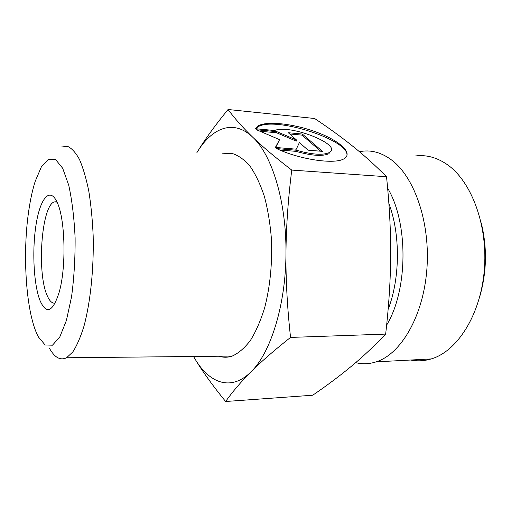 <?xml version="1.0" encoding="UTF-8"?>
<svg xmlns="http://www.w3.org/2000/svg" width="511" height="511" viewBox="0 0 511 511"><rect width="100%" height="100%" fill="white"/><g stroke="black" fill="none" stroke-linecap="round" stroke-linejoin="round"><path stroke-width="0.77" d="M255.366 128.708L257.883 126C266.627 120.615 294.068 123.739 316.756 132.247C339.572 140.666 353.484 153.153 344.197 158.634C335.401 164.746 300.129 159.732 276.598 148.592L296.406 150.228C311.997 154.654 322.984 155.427 329.371 152.54C343.335 145.015 289.993 123.943 274.56 130.509L255.366 128.708M346.835 155.964C350.942 140.295 273.551 115.537 257.595 127.098L255.711 128.74M329.371 152.54L329.033 153.651C322.645 156.551 311.665 155.791 296.086 151.365L279.868 150.036M296.406 150.228L296.086 151.365M302.34 134.042L322.479 151.371L308.056 150.164L299.395 142.531L296.323 149.186L275.365 147.436L279.581 139.65L256.496 129.762L276.873 131.666L296.572 140.033L288.293 132.732L302.34 134.042L302.027 135.121L289.705 133.984M296.572 140.033L296.252 141.138L276.572 132.764L259.895 131.218M276.873 131.666L276.572 132.764M279.581 139.65L275.659 147.462M320.684 151.218L302.027 135.121M49.305 348.017C54.498 357.496 60.247 360.747 66.551 357.77L72.773 351.99C76.835 345.762 80.572 337.145 83.983 326.139C90.409 302.397 93.915 268.812 93.174 235.98C92.465 219.8 90.996 204.822 88.78 191.037C86.18 178.307 83.076 167.78 79.473 159.451C75.679 152.559 71.706 148.203 67.567 146.37L61.409 147.002M55.194 303.08C52.224 303.655 49.554 301.151 47.178 295.569C36.773 272.983 41.359 206.642 54.057 201.947L56.823 201.673M40.145 300.89C46.539 314.878 52.895 311.966 59.206 292.145C66.468 267.023 65.21 218.427 57.085 202.228C49.88 186.426 40.184 198.46 36.109 224.361C31.931 250.071 33.649 284.819 40.145 300.89M28.852 210.085C30.481 199.105 32.608 189.479 35.246 181.213L41.321 166.982L48.289 159.375L55.622 159.585L62.681 168.253L68.73 185.193C72.045 200.286 74.172 217.852 75.111 237.883C75.232 258.445 74.05 278.073 71.559 296.776L66.411 320.448L59.793 336.985L52.454 345.206L45.121 344.976L38.427 336.973C26.067 314.444 22.056 254.484 28.852 210.085M222.4 153.817L231.79 153.357C238.12 155.21 244.201 159.483 250.032 166.171C255.577 174.225 260.374 184.362 264.423 196.582C267.911 209.797 270.262 224.144 271.482 239.608C272.35 263.708 270.121 286.307 264.775 307.392C260.782 320.34 256.024 331.313 250.486 340.32C244.648 347.985 238.541 353.248 232.166 356.097C227.74 357.566 223.384 357.611 219.117 356.224M228.066 109.501C234.785 118.603 243.025 127.859 252.792 137.274C233.584 118.769 211.81 127.641 196.895 152.642C204.528 139.95 214.92 125.572 228.066 109.501L314.629 118.501C328.803 127.954 341.469 137.159 352.622 146.114C363.711 154.974 375.017 165.181 386.527 176.729C389.446 204.968 390.819 231.189 390.66 255.391C390.557 279.581 388.89 305.821 385.658 334.105C373.975 346.317 362.516 357.074 351.268 366.368C339.962 375.764 327.117 385.377 312.738 395.22L225.632 401.499C212.685 385.633 202.497 371.491 195.061 359.067C209.587 383.563 231.342 391.496 250.939 371.899C270.53 353.216 285.821 304.971 285.962 253.539C286.569 202.081 272.012 154.884 252.792 137.274C262.424 146.6 275.41 157.535 291.755 170.086C288.07 199.597 286.134 227.414 285.962 253.539C285.751 279.658 287.278 307.616 290.548 337.42C273.966 350.533 260.763 362.031 250.939 371.899C240.975 381.864 232.537 391.733 225.632 401.499M193.554 356.486L195.061 359.067L193.522 356.486M290.548 337.42L385.658 334.105M291.755 170.086L386.527 176.729M355.669 362.65C362.376 364.343 369.198 364.081 376.141 361.858C400.65 354.232 422.98 316.897 426.787 270.402C430.696 223.939 414.958 177.624 391.835 160.186C381.979 152.776 371.906 149.825 361.622 151.339L359.431 151.716M415.577 155.957C426.436 154.584 437.052 157.503 447.425 164.714C471.755 181.686 488.273 226.239 484.249 270.849C480.327 315.498 457 351.453 431.195 358.939C424.264 361.009 417.423 361.366 410.678 360.025M480.033 295.588C486.817 271.437 487.213 247.183 481.202 222.828M386.635 325.111C408.046 289.884 408.487 222.809 387.632 188.169M388.877 203.519C400.503 234.134 400.209 278.393 388.13 309.372M257.883 126L257.595 127.098M66.551 357.77L232.166 356.097M54.057 201.947L57.015 202.075M431.195 358.939L376.141 361.858"/></g></svg>
